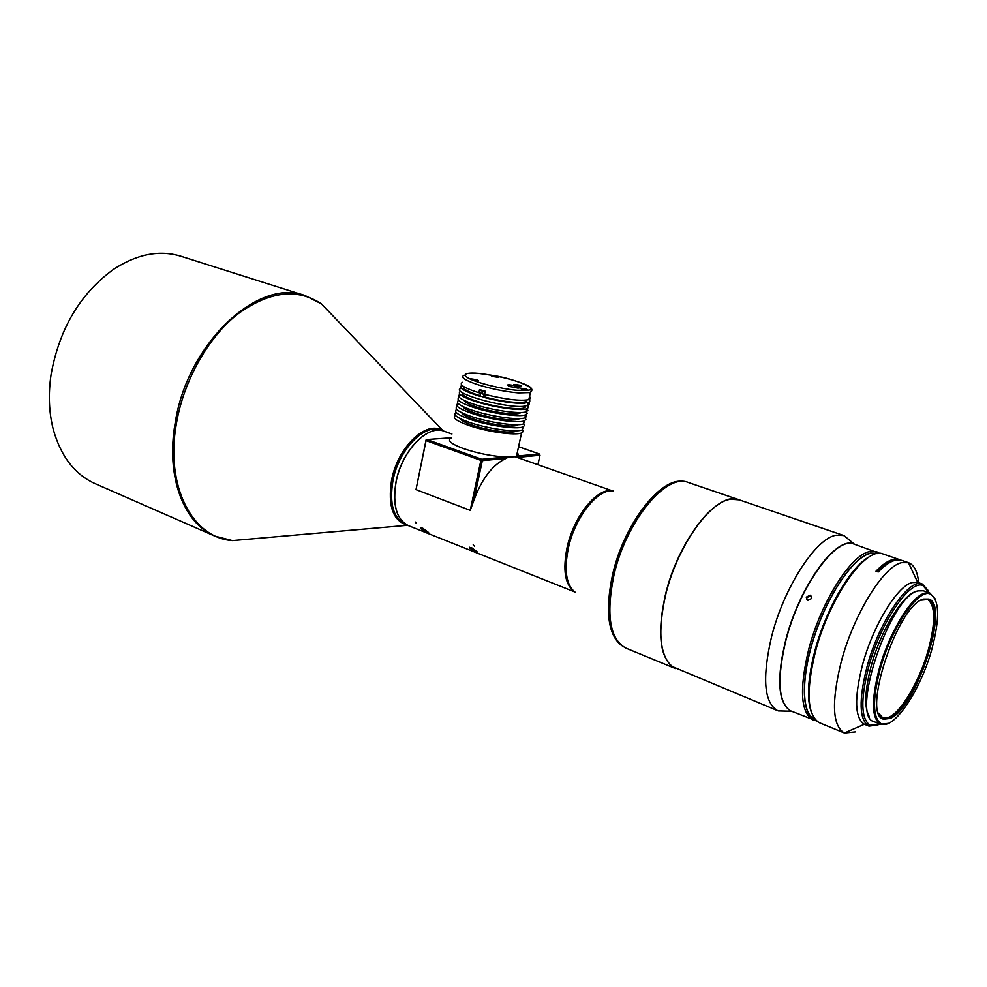 <?xml version="1.0" encoding="UTF-8"?>
<svg xmlns="http://www.w3.org/2000/svg" width="987" height="987" viewBox="0 0 987 987"><rect width="100%" height="100%" fill="white"/><g stroke="black" fill="none" stroke-linecap="round" stroke-linejoin="round"><path stroke-width="1.48" d="M482.853 391.259L482.47 393.011L484.568 396.885M464.186 375.245C460.152 377.009 464.359 380.044 476.82 384.375C490.761 388.779 504.604 391.629 518.36 392.912L530.377 392.555L528.835 399.649C520.272 401.253 505.529 399.476 484.605 394.331L485.259 391.234L479.559 389.618L478.905 392.703L480.188 392.468L480.237 395.75L478.954 395.997L484.481 396.959L485.764 394.627M462.002 385.325C457.857 387.521 463.508 391.086 478.954 395.997M528.366 402.622L529.217 403.967L528.538 405.25L523.085 406.385C502.716 407.964 448.197 391.888 461.348 388.347M483.211 397.206C499.681 401.462 513.203 403.51 523.752 403.338L529.476 402.017L529.859 400.882L528.872 399.476M463.853 386.682C462.508 388.878 467.974 391.901 480.237 395.75M484.481 396.959C499.41 400.796 511.648 402.647 521.21 402.499L525.269 401.906L526.75 400.093M480.213 390.482L479.941 389.742M529.785 395.256L529.451 396.811M529.488 396.614L529.834 395.059M525.54 400.648L526.515 401.228M462.607 382.314C458.758 384.165 462.989 387.249 475.302 391.555L478.905 392.703M528.835 399.649L530.525 398.403L529.674 396.614M525.466 406.175L523.949 407.964C518.261 410.321 491.551 406.373 475.203 400.697C465.556 397.329 461.336 394.689 462.545 392.764M479.805 390.371L485.123 391.876M517.842 388.125L508.576 386.139M519.544 386.299L516.201 385.584M516.867 386.361C512.08 384.992 508.86 384.56 507.232 385.066L509.798 386.583L518.755 388.101C520.149 387.866 519.52 387.286 516.867 386.361M520.334 385.275L513.956 384.412L521.592 386.423L520.334 385.275M527.564 405.484L528.551 407.409L526.848 408.766C520.618 411.345 491.292 407.002 473.365 400.784C461.102 396.429 456.882 393.295 460.695 391.358M524.233 406.619L525.244 407.224M527.095 408.667L527.872 410.493L526.182 411.789C519.952 414.404 490.625 410.098 472.724 403.843C460.497 399.488 456.265 396.342 460.041 394.381M526.54 389.063L520.297 388.113L521.864 389.236L528.008 390.21L526.54 389.063M494.154 375.64L490.761 375.393L492.254 376.442L498.435 377.379L494.154 375.64C514.844 378.922 539.655 389.433 528.008 390.21L517.546 390.321C510.575 390.05 485.937 385.88 471.169 379.526L478.461 380.834L476.968 379.748L470.589 378.786L471.169 379.526C457.499 373.296 470.256 372.444 478.609 373.419L494.154 375.64M520.914 412.529L519.73 413.232C514.585 415.416 490.49 411.887 475.759 406.73C468.652 404.275 464.778 402.165 464.112 400.414M526.256 411.48L527.243 413.43L525.516 414.824C519.285 417.476 489.971 413.183 472.07 406.915C459.893 402.56 455.661 399.377 459.387 397.391M525.837 414.7L526.552 416.539L524.862 417.846C518.619 420.536 489.318 416.267 471.428 409.975C459.276 405.608 455.044 402.425 458.733 400.401M519.544 418.611L518.409 419.278C513.265 421.523 489.182 418.032 474.463 412.837C467.505 410.407 463.643 408.31 462.878 406.533M524.948 417.464L525.923 419.45L524.208 420.869C517.953 423.596 488.651 419.339 470.787 413.035C458.671 408.667 454.439 405.46 458.079 403.412M524.566 420.733L523.542 423.892C517.287 426.655 487.997 422.424 470.145 416.095C458.067 411.727 453.835 408.495 457.437 406.422M518.175 424.694L517.102 425.311C511.945 427.618 487.874 424.151 473.18 418.932C466.357 416.526 462.508 414.441 461.645 412.652M523.641 423.435L524.615 425.459L522.888 426.915C516.62 429.715 487.344 425.496 469.504 419.142C457.462 414.774 453.218 411.53 456.784 409.42M523.295 426.742L522.222 429.925C515.954 432.762 486.69 428.568 468.862 422.202C456.845 417.822 452.614 414.565 456.142 412.43M516.793 430.764L515.794 431.331C510.624 433.7 486.579 430.27 471.897 425.015C465.198 422.646 461.373 420.561 460.423 418.747M522.345 429.407L523.307 431.455L521.568 432.935C515.3 435.81 486.036 431.64 468.22 425.249C456.241 420.869 451.997 417.587 455.488 415.428M517.373 452.182L518.224 454.612L515.226 456.759L506.43 457.03C492.451 456.352 478.078 453.526 463.31 448.542C451.047 443.891 446.963 440.412 451.084 438.092M515.226 456.759L612.754 490.983M506.43 457.03L481.73 459.288L426.902 439.536L426.076 439.918L416.008 489.626L470.231 510.365L473.834 500.508C481.681 478.917 492.402 464.889 506.01 458.424L507.774 457.45M574.755 591.953L408.47 525.664C396.49 519.532 392.357 504.974 396.083 482.001C401.746 451.059 427.704 424.176 444.027 431.196L451.935 433.996M426.902 439.536L451.145 437.796M415.515 522.061L415.946 522.95L415.515 522.061M474.402 546.119L473.168 544.886L474.402 546.119M471.342 547.514L469.393 547.97L475.352 551.77L477.19 551.832L471.342 547.514M422.732 528.205L420.931 528.625L426.89 532.462L428.592 532.524L422.732 528.205M518.57 446.716L539.395 454.008L516.053 456.142M481.73 459.288L480.891 460.374L426.063 440.584L426.076 439.918M506.01 458.424L482.359 460.621L481.73 459.979M473.834 500.508L482.359 460.621M470.231 510.365L480.891 460.374M416.008 489.626L426.063 440.584M395.997 481.964C401.672 451.034 427.618 424.151 443.94 431.171L440.881 430.085C424.533 423.053 398.575 449.887 392.925 480.792C389.223 503.74 393.369 518.286 405.373 524.43L408.396 525.639C396.416 519.495 392.283 504.937 395.997 481.964M415.946 522.95L416.082 522.283M537.964 464.482L540 455.266L539.395 454.008M517.706 457.339L540 455.266M739.103 499.829L739.016 499.792C718.018 490.157 677.847 540.642 665.25 595.543C656.762 635.727 660.18 660.069 675.49 668.569L675.589 668.606M719.424 503.814C698.796 515.843 674.689 556.298 665.411 595.568C659.871 619.256 659.205 638.281 663.424 652.629M850.634 541.073L843.675 535.509L739.214 499.854L730.849 499.249C708.925 501.347 676.502 548.093 665.46 595.617C657.613 631.544 659.735 655.134 671.851 666.385L778.237 710.911L786.639 711.121M843.675 535.509L836.051 535.238C815.83 538.273 783.875 587.524 771.587 636.627C761.976 678.118 764.024 702.806 777.744 710.714M854.026 544.022C836.445 535.312 799.186 586.389 785.627 640.563C776.337 680.253 778.175 703.78 791.142 711.146M51.09 374.431C59.454 328.523 80.292 293.484 113.616 269.291C137.07 254.066 159.462 249.711 180.781 256.213L305.328 295.693C258.545 277.15 187.049 343.18 175.106 423.349C165.68 476.672 183.742 523.381 214.845 536.114L95.184 483.692C74.852 474.525 60.898 456.487 53.31 429.579C48.931 412.591 48.19 394.208 51.09 374.431M840.591 546.379C821.739 555.94 796.324 598.973 785.738 640.526C779.101 666.965 778.052 686.964 782.592 700.511M879.664 553.423L853.052 543.738C835.076 537.323 799.088 587.82 785.849 640.637C776.806 678.933 778.262 702.288 790.217 710.702L816.607 720.979M810.278 595.223L806.231 597.147L807.773 600.367L811.783 598.43L810.278 595.223M876.579 551.758L869.473 551.622C850.831 554.928 820.752 602.44 808.686 649.458C799.174 689.284 800.679 712.861 813.189 720.189M877.986 553.522L870.263 553.127C853.545 556.89 828.081 594.038 814.3 636.307C800.358 678.575 801.407 715.464 815.274 719.745L815.41 719.794M806.712 599.64L806.613 597.727L810.648 595.79L811.721 596.518M877.344 553.608L870.176 553.436C853.644 557.186 828.5 593.656 814.707 635.455C800.765 677.242 801.395 714.193 814.843 719.239L814.991 719.301M876.789 571.51C882.464 565.785 887.621 562.294 892.273 561.035L893.654 560.739M918.663 582.762C917.565 571.559 914.172 564.872 908.472 562.689L901.81 560.406C895.517 558.371 887.658 562.245 878.22 572.004L875.962 571.214C885.413 561.467 893.297 557.618 899.601 559.654L900.687 560.098M928.471 590.892L922.426 584.07L917.725 582.441L908.459 562.689L901.6 562.664C883.501 566.267 853.607 614.506 841.158 661.993C831.301 702.176 832.374 725.84 844.378 732.996L855.273 731.898M917.725 582.441L912.087 582.577C897.232 586.031 872.804 626.054 862.404 665.238C854.1 698.451 854.754 718.117 864.353 724.248L844.378 732.996L819.136 722.62C807.132 714.872 805.873 691.344 815.348 652.025C829.129 598.073 865.476 546.502 882.649 553.843L899.601 559.654M870.201 556.36C851.843 564.823 825.774 608.868 814.744 651.42C807.724 678.97 806.613 699.339 811.425 712.528M864.353 724.248L868.967 726.124L878.011 724.976M922.426 584.07L922.142 583.983C908.682 577.938 878.923 621.711 866.956 666.99C858.641 700.153 859.221 719.831 868.696 726L868.967 726.124M929.298 592.879L922.87 585.513C909.632 579.603 880.367 622.698 868.585 667.237C860.393 699.869 860.948 719.239 870.25 725.334L879.948 724.039M916.602 591.398C903.339 593.532 880.737 630.199 871.126 666.25C864.649 691.196 864.081 708.037 869.424 716.772M935.22 598.961L929.914 593.088L923.376 590.794L917.959 590.892C889.916 596.025 849.634 716.981 874.124 721.694L880.552 724.273L888.411 723.36M929.914 593.088L924.535 593.212C911.026 596.617 888.695 633.629 878.998 669.729C871.274 700.19 871.669 718.326 880.182 724.113L880.552 724.273M931.814 649.323C940.13 617.751 939.513 599.282 929.976 593.89C917.799 588.733 890.94 628.731 879.985 669.877C872.335 700.017 872.705 717.968 881.12 723.705C893.605 730.738 920.711 690.036 931.814 649.323M923.635 599.06C897.849 604.18 860.935 716.167 883.797 719.178L890.151 718.425C916.195 708.678 950.062 605.401 928.989 599.06L923.635 599.06M921.167 600.145L928.064 599.504C948.939 605.747 915.442 707.889 889.669 717.5L883.044 718.104L878.615 713.194M927.361 599.257C935.417 604.957 935.75 621.748 928.385 649.643C919.97 680.031 901.662 711.787 888.966 717.228L882.699 717.956M882.341 717.82L880.379 716.574M482.47 393.011L479.966 393.492M478.485 373.382C497.275 375.603 512.981 379.353 525.59 384.634C531.808 387.212 533.399 389.84 530.377 392.555L531.561 389.939M612.039 490.934C597.184 487.393 573.743 516.312 567.106 547.415C562.627 569.906 564.996 584.612 574.187 591.521M613.445 491.07C598.492 487.738 575.039 516.818 568.376 548.019C563.885 570.535 566.205 585.303 575.322 592.348M683.436 481.557C661.006 476.437 623.759 524.122 612.483 575.026C604.957 611.422 608.029 634.962 621.687 645.646M675.49 668.569L625.931 648.138C609.904 639.379 605.87 615.222 613.84 575.668C625.758 521.667 666.299 472.576 688.272 482.483L739.016 499.792M407.063 525.109C392.875 520.63 387.706 505.714 391.555 480.361C397.551 447.136 426.569 419.672 442.595 430.69M255.349 538.594L232.389 540.592C192.576 538.014 165.051 486.653 176.365 423.744C183.668 380.797 207.739 337.936 237.213 314.458C268.908 291.276 297.001 287.76 321.466 303.885L337.406 320.528M232.858 540.555L252.709 538.828M335.58 318.616L321.799 304.23M525.627 400.204L525.269 401.906M528.168 402.696L527.502 405.731M524.307 406.311L523.949 407.964M526.848 408.766L526.182 411.789M478.251 373.357L468.011 373.394M519.878 412.541L519.73 413.232M525.516 414.824L524.862 417.846M518.545 418.636L518.409 419.278M524.208 420.869L523.542 423.892M522.888 426.915L522.222 429.925M521.568 432.935L516.546 455.957M469.405 547.97L469.553 547.254M420.931 528.625L421.067 527.959M854.286 544.108L844.181 535.694M443.114 430.875L321.466 303.885L305.328 295.693M407.569 525.306L232.389 540.592L214.845 536.114M791.389 711.245L778.237 710.911M815.274 719.745L813.781 720.411M877.85 553.46L877.172 551.98M922.87 585.513L922.142 583.983M870.25 725.334L868.696 726M929.976 593.89L929.532 592.965M881.12 723.705L880.182 724.113M928.064 599.504L928.989 599.06M883.39 718.228L883.797 719.178"/></g></svg>
